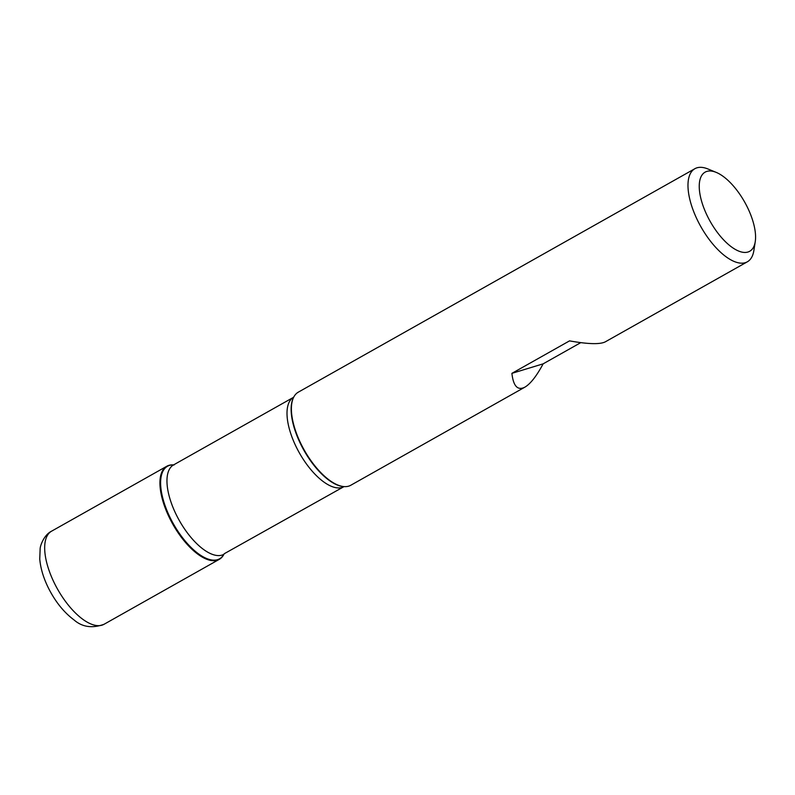<?xml version="1.0" encoding="UTF-8"?>
<svg xmlns="http://www.w3.org/2000/svg" width="795" height="795" viewBox="0 0 795 795"><rect width="100%" height="100%" fill="white"/><g stroke="black" fill="none" stroke-linecap="round" stroke-linejoin="round"><path stroke-width="1.19" d="M755.25 241.65A45.414 19.766 60.6 0 0 746.684 205.845A45.414 19.766 60.6 0 0 716.216 172.386A45.414 19.766 60.6 0 0 710.183 221.408A45.414 19.766 60.6 0 0 755.25 241.65L753.879 250.485A53.434 23.254 -119.4 0 1 747.35 261.803A53.434 23.254 -119.4 0 1 698.437 222.153A53.434 23.254 -119.4 0 1 694.89 168.699L298.304 392.164A53.434 23.254 60.6 0 0 293.693 397.202A53.434 23.254 60.6 0 0 301.852 445.617A53.434 23.254 60.6 0 0 344.066 486.6A53.434 23.254 60.6 0 0 350.764 485.268L524.899 387.145C530.494 383.846 536.575 376.075 543.144 363.842L580.757 342.645M694.89 168.699A53.434 23.254 -119.4 0 1 707.957 168.987L716.216 172.386M747.35 261.803L605.194 341.9C599.877 344.513 587.992 344.175 569.528 340.876L511.901 373.352C513.351 386.231 517.684 390.832 524.899 387.145M224.18 553.767L343.997 486.62A51.297 22.32 -119.4 0 1 297.042 448.559A51.297 22.32 -119.4 0 1 293.643 397.252L173.598 464.886A51.297 22.32 60.6 0 0 177.007 516.203A51.297 22.32 60.6 0 0 223.961 554.264A53.434 23.254 -119.4 0 1 223.912 554.304A53.434 23.254 -119.4 0 1 172.813 524.203A53.434 23.254 -119.4 0 1 173.539 464.906A53.434 23.254 -119.4 0 1 173.558 464.906A53.434 23.254 60.6 0 0 166.841 466.238A53.434 23.254 60.6 0 0 170.388 519.692A53.434 23.254 60.6 0 0 219.301 559.342A53.434 23.254 60.6 0 0 223.922 554.284L223.912 554.304A53.086 23.105 -119.4 0 1 171.005 519.383A53.086 23.105 -119.4 0 1 173.539 464.916L173.539 464.906M543.144 363.842L511.901 373.352M175.417 528.615L176.023 528.278M293.554 397.47A53.086 23.105 60.6 0 0 293.415 397.739A53.086 23.105 60.6 0 0 301.524 445.836A53.086 23.105 60.6 0 0 343.46 486.56A53.086 23.105 60.6 0 0 343.758 486.58M104.046 624.284C92.24 628.557 82.213 627.106 73.985 619.901C64.077 612.498 55.71 602.183 48.902 588.966C43.655 578.641 40.605 568.673 39.75 559.064L40.148 548.679C40.257 545.44 44.123 534.787 51.586 531.179A53.434 23.254 60.6 0 0 55.133 584.633A53.434 23.254 60.6 0 0 104.046 624.284L219.301 559.342M343.46 486.56L344.066 486.6M293.415 397.739L293.693 397.202M173.598 464.886L174.135 464.956M51.586 531.179L166.841 466.238"/></g></svg>
